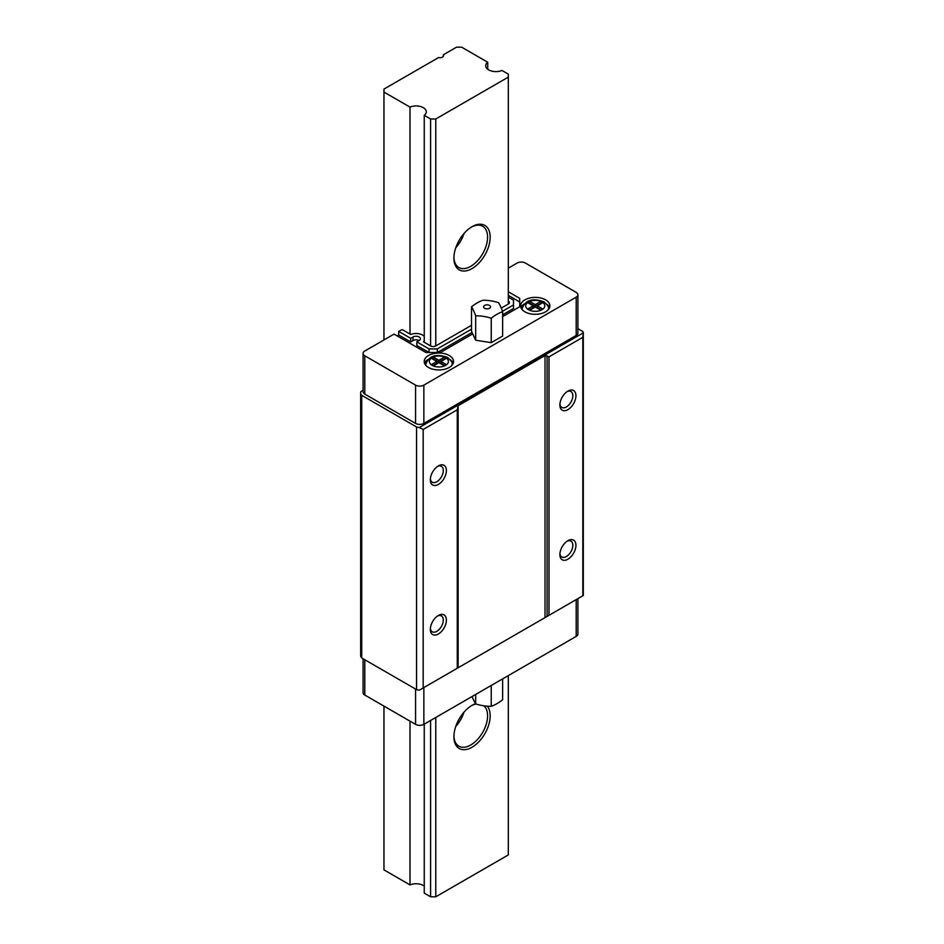 <?xml version="1.0" encoding="UTF-8"?>
<svg xmlns="http://www.w3.org/2000/svg" width="944" height="944" viewBox="0 0 944 944"><rect width="100%" height="100%" fill="white"/><g stroke="black" fill="none" stroke-linecap="round" stroke-linejoin="round"><path stroke-width="1.42" d="M428.517 367.464A14.656 8.461 180 0 1 424.222 361.481A14.656 8.461 180 0 1 433.272 353.658A14.656 8.461 180 0 1 449.25 355.499A14.656 8.461 180 0 1 453.533 361.481A14.656 8.461 180 0 1 444.494 369.293A14.656 8.461 180 0 1 428.517 367.464M424.564 363.275A14.656 8.461 180 0 1 427.467 359.77M545.62 299.85A14.656 8.461 0 0 0 529.655 298.021A14.656 8.461 0 0 0 520.604 305.844A14.656 8.461 0 0 0 524.899 311.827A14.656 8.461 0 0 0 540.865 313.656A14.656 8.461 0 0 0 549.915 305.844A14.656 8.461 0 0 0 545.62 299.85M523.837 304.121A14.656 8.461 0 0 0 520.935 307.638M438.37 615.464L438.37 615.464A11.363 6.561 -60 0 1 446.394 620.102A11.363 6.561 -60 0 1 438.37 634.014A11.363 6.561 -60 0 1 430.334 629.377A11.363 6.561 -60 0 1 438.37 615.464L438.37 615.464M430.37 628.409A9.157 5.286 120 0 0 432.234 631.772A9.157 5.286 120 0 0 436.812 631.324A9.157 5.286 120 0 0 442.795 623.252A9.157 5.286 120 0 0 441.391 615.901A9.157 5.286 120 0 0 437.544 615.984M438.37 465.888L438.37 465.888A11.363 6.561 -60 0 1 446.394 470.525A11.363 6.561 -60 0 1 438.37 484.437A11.363 6.561 -60 0 1 430.334 479.8A11.363 6.561 -60 0 1 438.37 465.888L438.37 465.888M430.37 478.82A9.157 5.286 120 0 0 432.234 482.195A9.157 5.286 120 0 0 436.812 481.735A9.157 5.286 120 0 0 442.795 473.664A9.157 5.286 120 0 0 441.391 466.324A9.157 5.286 120 0 0 437.544 466.407M424.245 336.43A9.086 5.251 0 0 0 422.511 335.037A9.086 5.251 0 0 0 410.782 334.483L403.395 330.223A2.926 1.687 0 0 0 401.637 329.739L398.722 331.415L410.699 338.33L413.024 336.984A4.319 2.502 180 0 1 417.744 336.442A4.319 2.502 180 0 1 420.41 338.743A4.319 2.502 180 0 1 419.136 340.513L416.811 341.858L429.036 348.914L437.332 348.914L471.504 329.185M567.899 391.099L567.899 391.099A11.363 6.561 -60 0 1 575.934 395.737A11.363 6.561 -60 0 1 567.899 409.649A11.363 6.561 -60 0 1 559.875 405.011A11.363 6.561 -60 0 1 567.899 391.099L567.899 391.099M559.91 404.044A9.157 5.286 120 0 0 561.763 407.407A9.157 5.286 120 0 0 566.353 406.958A9.157 5.286 120 0 0 572.335 398.875A9.157 5.286 120 0 0 570.931 391.536A9.157 5.286 120 0 0 567.084 391.618M559.91 553.621A9.157 5.286 120 0 0 561.763 556.984A9.157 5.286 120 0 0 566.353 556.535A9.157 5.286 120 0 0 572.335 548.464A9.157 5.286 120 0 0 570.931 541.124A9.157 5.286 120 0 0 567.084 541.195M567.899 540.676L567.899 540.676A11.363 6.561 -60 0 1 575.934 545.313A11.363 6.561 -60 0 1 567.899 559.226A11.363 6.561 -60 0 1 559.875 554.588A11.363 6.561 -60 0 1 567.899 540.676L567.899 540.676M541.478 303.449L540.959 301.348L543.036 302.552L537.337 305.844L542.953 309.077A9.523 5.499 0 0 0 542.953 302.599M540.877 310.281L535.26 307.036L529.643 310.281A9.523 5.499 0 0 0 540.877 310.281L542.953 309.077M529.643 310.281L527.484 309.125L533.183 305.844L527.484 302.552L529.56 301.348L535.26 304.641L540.877 301.396A9.523 5.499 0 0 0 529.643 301.396M445.096 359.086L444.577 356.997L446.654 358.189L440.954 361.481L446.571 364.726A9.523 5.499 0 0 0 446.571 358.236M444.506 365.918L438.877 362.673L433.261 365.918A9.523 5.499 0 0 0 444.506 365.918L446.571 364.726M433.261 365.918L431.113 364.773L436.812 361.481L431.113 358.189L433.178 356.997L438.877 360.289L444.506 357.044A9.523 5.499 0 0 0 433.261 357.044M363.074 658.747L363.074 692.648A5.865 3.387 0 0 0 364.785 695.044L415.561 724.355A5.865 3.387 0 0 0 423.856 724.355L576.194 636.409A5.865 3.387 0 0 0 577.905 634.014L577.905 598.614M363.074 390.297L360.997 391.489A8.791 5.074 0 0 0 360.655 392.893A8.791 5.074 0 0 0 361.717 395.312L416.564 426.971A8.791 5.074 0 0 0 419.325 427.514L423.183 429.485L457.274 409.79L458.135 405.708L545.018 355.546L548.995 356.844L582.826 337.303L582.826 595.782L548.995 615.311L548.995 356.844M472.72 333.869L440.435 352.501L425.933 352.501L394.061 334.105L364.785 351.015A5.865 3.387 0 0 0 363.074 353.398A5.865 3.387 0 0 0 364.785 355.794L415.561 385.117A5.865 3.387 0 0 0 423.856 385.117L576.194 297.159A5.865 3.387 0 0 0 577.905 294.764A5.865 3.387 0 0 0 576.194 292.38L525.419 263.057A5.865 3.387 0 0 0 517.123 263.057L508.32 268.143M398.722 331.415L398.722 335.002L397.176 335.899M508.32 291.779L519.719 298.363L519.719 306.741L502.645 316.594M502.515 311.284L513.501 304.936L513.501 300.157L508.32 297.159M508.32 301.053A3.658 2.112 180 0 1 509.382 302.552A3.658 2.112 180 0 1 508.32 304.039L501.264 308.11M471.504 325.302L435.774 345.929A3.658 2.112 180 0 1 430.594 345.929L423.467 341.811A9.086 5.251 0 0 0 424.245 341.055M416.564 426.971L416.564 689.627A8.791 5.074 180 0 0 419.325 690.17L548.995 615.311M582.826 337.303L583.309 332.843L419.325 427.514M583.309 595.499L583.309 332.843A10.254 5.924 0 0 0 582.826 331.509L577.905 328.665M423.183 687.952L423.183 429.485M361.717 395.312L361.717 657.968A8.791 5.074 180 0 1 360.655 655.549L360.655 392.893M363.074 353.398L363.074 391.701A5.865 3.387 0 0 0 364.785 394.085L415.561 423.408A5.865 3.387 0 0 0 423.856 423.408L576.194 335.45A5.865 3.387 0 0 0 577.905 333.067L577.905 294.764M361.717 657.968L416.564 689.627M457.274 668.269L457.274 409.79M398.722 335.002L410.699 341.917L410.699 338.33M419.089 340.536A4.319 2.502 180 0 0 413.024 340.572L410.699 341.917M429.036 348.914L429.036 352.501L416.811 345.445L416.811 341.858M472.059 332.453L437.332 352.501L437.332 348.914M502.645 314.8L513.501 308.535L513.501 304.936M508.32 295.366L519.719 301.95L519.719 306.741M549.585 307.638A14.656 8.461 0 0 0 546.682 304.121M450.3 359.77A14.656 8.461 180 0 1 453.203 363.275M541.478 310.021L537.337 307.638L537.337 305.844M540.959 303.142L535.26 306.434L529.56 303.142L529.56 301.348M535.26 306.434L535.26 304.641M529.041 310.021L533.183 307.638L533.183 305.844M445.096 365.67L440.954 363.275L440.954 361.481M444.577 358.791L438.877 362.083L433.178 358.791L433.178 356.997M438.877 362.083L438.877 360.289M432.671 365.67L436.812 363.275L436.812 361.481M472.047 226.69L472.047 226.69A25.641 14.809 120 0 0 453.911 258.101A25.641 14.809 120 0 0 472.047 268.58A25.641 14.809 120 0 0 490.184 237.168A25.641 14.809 120 0 0 472.047 226.69M453.922 257.334A23.812 13.747 120 0 0 458.843 267.506A23.812 13.747 120 0 0 470.749 266.326A23.812 13.747 120 0 0 486.302 245.346A23.812 13.747 120 0 0 482.655 226.265A23.812 13.747 120 0 0 471.386 227.091M455.787 247.753A23.812 13.747 120 0 0 464.023 233.487M475.552 703.717A25.641 14.809 120 0 0 472.047 705.345L472.047 705.345A25.641 14.809 120 0 0 453.911 736.757A25.641 14.809 120 0 0 472.047 747.223A25.641 14.809 120 0 0 487.942 727.175A25.641 14.809 120 0 0 487.34 706.195M453.922 735.978A23.812 13.747 120 0 0 458.843 746.161A23.812 13.747 120 0 0 470.749 744.981A23.812 13.747 120 0 0 485.912 725.228A23.812 13.747 120 0 0 483.93 705.829M476.036 704.023A23.812 13.747 120 0 0 471.386 705.734M455.787 726.408A23.812 13.747 120 0 0 464.023 712.142M487.718 69.266L487.718 62.233A10.183 5.876 0 0 0 485.7 65.75A10.183 5.876 0 0 0 488.685 69.903A10.183 5.876 0 0 0 501.96 70.458L508.32 74.128L508.32 77.113L435.774 118.991L435.774 345.929M435.774 717.475L435.774 896.8L430.594 896.8L424.245 893.13L424.245 724.131M508.32 675.597L508.32 854.922L435.774 896.8M508.32 304.039L508.32 77.113M430.594 896.8L430.594 720.461M430.594 345.929L430.594 118.991L424.245 115.333L424.245 342.259M410.003 721.145L410.003 884.906A10.183 5.876 180 0 1 424.245 886.109M410.003 334.034L410.003 107.109A10.183 5.876 180 0 1 420.646 106.566A10.183 5.876 180 0 1 426.263 111.817A10.183 5.876 180 0 1 424.245 115.333M410.003 107.109L383.96 92.075L383.96 339.946M383.96 706.112L383.96 869.872L410.003 884.906M443.326 56.345L443.326 54.799A3.658 2.112 0 0 1 443.586 55.578A3.658 2.112 0 0 1 438.582 57.549L383.96 89.078L383.96 92.075M487.718 62.233L461.687 47.2L456.495 47.2L443.326 54.799M430.594 118.991L435.774 118.991M489.523 305.431A3.469 2.006 180 0 1 489.523 308.263A3.469 2.006 180 0 1 484.614 308.263A3.469 2.006 180 0 1 485.346 305.113A3.469 2.006 180 0 1 488.803 305.113A3.469 2.006 180 0 1 489.523 305.431M471.504 306.824A41.689 8.815 81.2 0 1 475.67 315.815A41.689 32.887 24.9 0 1 491.246 318.222A41.689 24.072 -60 0 1 502.645 311.65A41.689 8.815 -98.8 0 0 498.467 302.658A41.689 32.887 -155.1 0 0 482.903 300.251A41.689 24.072 120 0 0 471.504 306.824L471.504 331.25L475.67 340.241L491.246 342.648L502.645 336.064L502.645 311.65M475.67 315.815L475.67 340.241M491.246 318.222L491.246 342.648M502.645 678.866L502.645 699.728A41.689 24.072 -60 0 1 491.246 706.313A41.689 32.887 24.9 0 1 475.67 703.905L475.67 694.442M491.246 706.313L491.246 685.45M475.67 703.905A41.689 8.815 81.2 0 1 472.094 696.507M452.07 365.068L452.07 364.467A13.192 7.611 180 0 1 451.999 365.245M548.452 309.431L548.452 308.83A13.192 7.611 180 0 1 548.381 309.608M527.566 302.599A9.523 5.499 0 0 0 527.566 309.077M431.196 358.236A9.523 5.499 0 0 0 431.196 364.726M425.768 365.245A13.192 7.611 180 0 1 425.697 364.467C428.824 355.723 436.069 353.363 447.456 357.41C451.22 360.596 452.766 362.944 452.07 364.467M522.138 309.608A13.192 7.611 180 0 1 522.067 308.83C525.194 300.074 532.451 297.726 543.827 301.773C547.603 304.947 549.137 307.307 548.452 308.83M458.135 405.708L458.135 667.774M545.018 617.6L545.018 355.546M547.095 355.746L547.095 616.408M364.785 355.794L364.785 394.085M415.561 385.117L415.561 423.408M423.856 385.117L423.856 423.408M576.194 297.159L576.194 335.45M413.024 340.572L413.024 336.984M364.785 695.044L364.785 659.738M576.194 636.409L576.194 599.605M423.856 724.355L423.856 687.562M415.561 724.355L415.561 689.049M522.067 309.431L522.067 308.83M425.697 365.068L425.697 364.467M488.803 305.113A5.499 5.499 0 0 0 485.346 305.113"/></g></svg>
